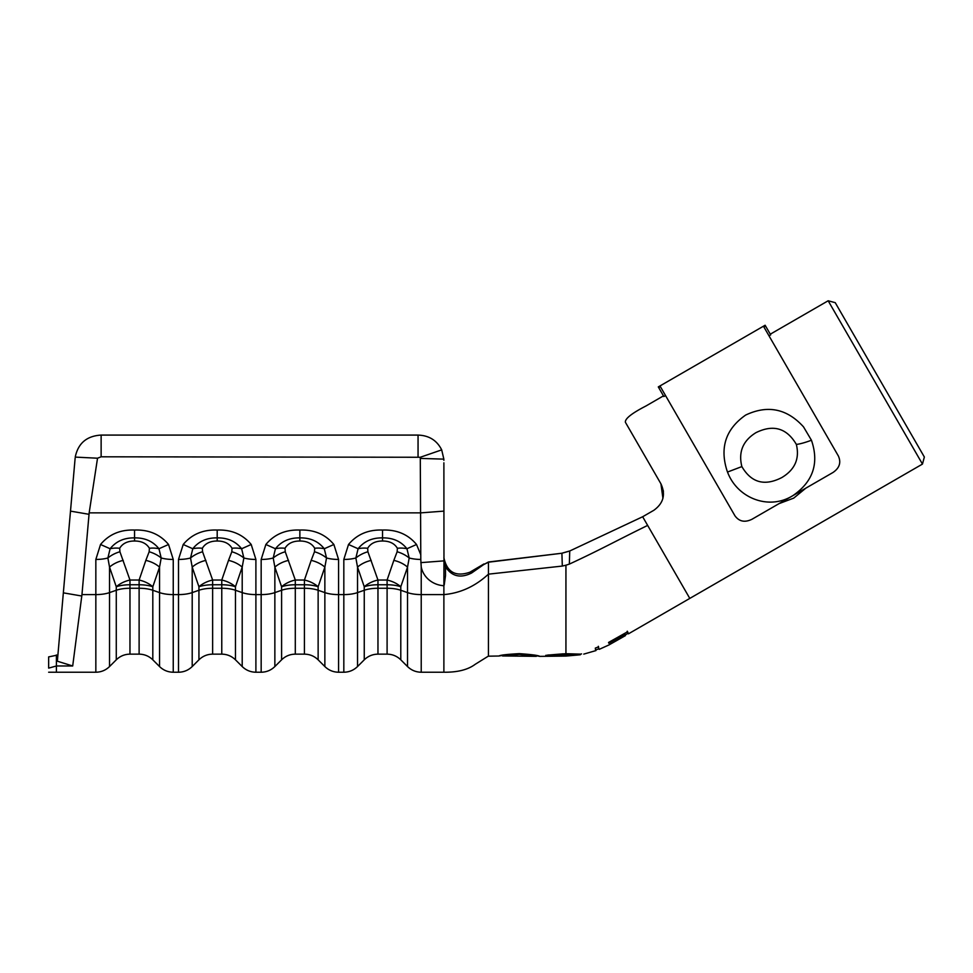<?xml version="1.0" encoding="UTF-8"?>
<svg xmlns="http://www.w3.org/2000/svg" width="973" height="973" viewBox="0 0 973 973"><rect width="100%" height="100%" fill="white"/><g stroke="black" fill="none" stroke-linecap="round" stroke-linejoin="round"><path stroke-width="1.46" d="M727.524 472.039L727.111 470.981C719.582 447.616 725.773 428.984 745.671 415.057C767.673 404.683 786.95 408.624 803.516 426.867L811.446 440.234C819.29 463.197 813.112 481.659 792.91 495.622L791.961 496.169C768.159 510.387 737.048 497.835 727.524 472.039L741.864 466.59C751.314 482.742 764.632 486.403 781.842 477.548C794.965 469.667 799.794 458.611 796.34 444.381C786.719 428.059 773.255 424.155 755.936 432.669C742.922 440.72 738.239 452.019 741.864 466.59M792.91 495.622L832.985 472.489C839.492 468.049 841.292 462.576 838.398 456.045L763.878 326.952L765.556 325.991L765.119 325.25L658.295 386.913L663.854 396.534L665.532 395.573M765.556 325.991L770.677 334.87L768.998 335.831M658.733 387.668L660.412 386.695L734.931 515.775C739.139 521.552 744.783 522.72 751.886 519.314L791.961 496.169M443.968 560.533L443.883 462.82M75.128 458.198L57.358 661.214L72.695 665.982L81.963 594.6L89.163 512.868L97.531 458.21L101.131 456.799L420.287 457.261L420.798 559.451A19.375 6.787 180 0 1 409.183 557.979L407.529 567.113L400.791 586.755L400.791 659.816L407.529 666.554L407.529 567.113A19.375 11.117 -161.1 0 0 393.834 560.387L397.142 551.764L397.373 548.273C394.515 543.445 389.565 541.024 382.523 541C375.481 541.024 370.531 543.457 367.672 548.273L367.903 551.764L377.962 580.03L387.096 580.03A19.375 11.117 -161.1 0 1 400.791 586.755A19.375 6.787 0 0 0 387.096 584.761L377.962 584.761L377.962 588.264L387.096 588.264L387.096 580.03L393.834 560.387M922.465 464.085L828.169 300.779L835.235 302.664L924.35 457.018L922.465 464.085L689.796 598.407L647.653 525.408C615.581 541.11 600.852 549.502 569.363 564.097L565.933 565.204L565.933 653.698L545.756 655.364L580.37 654.768L565.933 656.082L565.921 653.868L580.261 654.136L580.37 654.768M662.917 498.358L663.391 491.17M663.343 490.866L660.935 483.824C665.848 494.466 663.477 503.284 653.844 510.29L642.654 516.748L569.728 550.998L569.363 564.097M662.929 498.322L660.935 483.824L625.384 422.258C624.934 418.706 631.757 413.306 645.853 406.045C631.781 413.294 624.958 418.694 625.384 422.258L631.465 432.778M663.464 395.865L645.853 406.045M828.169 300.779L770.288 334.189M779.081 503.613L793.713 498.127L805.79 488.191M569.728 550.998L642.654 516.748L647.653 525.408M660.935 483.824C665.836 494.491 663.477 503.309 653.844 510.29M580.394 654.124L565.933 653.698M598.699 648.127L598.577 646.887L595.318 648.103L595.427 649.368M598.954 648.76L599.234 649.344L609.305 644.795M627.415 632.122C628.68 634.493 628.74 634.36 627.609 631.745L608.551 642.448L608.855 643.25L624.921 634.238L625.42 635.612L609.28 644.758M627.865 632.961L628.424 633.849L689.796 598.407M569.728 550.973L561.774 553.248L488.434 562.102M488.446 562.199L483.654 564.608L488.446 561.993L561.908 553.248L488.446 562.199L488.434 656.082L475.238 664.279C467.989 669.728 457.541 672.379 443.883 672.221L421.224 672.221L421.224 594.6A19.375 6.787 180 0 1 407.529 592.606L400.791 590.258A19.375 6.787 0 0 0 387.096 588.264L387.096 654.148L377.962 654.148C372.647 654.221 368.074 656.118 364.255 659.816L364.255 586.755A19.375 11.117 161.1 0 1 377.962 580.03L377.962 584.761A19.375 6.787 0 0 0 364.255 586.755L357.529 567.113L355.863 557.979L358.1 548.748C364.011 541.329 372.16 537.704 382.523 537.887C392.885 537.704 401.022 541.316 406.957 548.748L409.183 557.979A19.375 10.885 -156.6 0 0 397.142 551.764M569.631 551.046L561.908 553.248L562.309 566.067L488.446 574.155C475.238 586.33 460.375 593.153 443.883 594.6L443.883 672.221M536.33 655.753L539.808 656.361C538.531 655.425 531.684 654.513 519.266 653.637C506.86 654.342 500.11 655.121 499.015 655.997L502.482 655.401M565.933 565.204L562.309 566.067M72.695 665.982L56.398 665.982L56.398 672.221L95.841 672.221L95.841 594.6L81.963 594.6M418.049 456.799L418.049 435.089C429.032 435.454 436.913 440.392 441.693 449.879L443.846 459.134L441.693 449.879C436.913 440.392 429.032 435.454 418.049 435.089L100.973 435.089C86.67 436.001 78.095 443.335 75.237 457.103L97.531 458.21M443.883 585.734L443.883 594.6L421.224 594.6L421.224 567.016A24.714 23.145 0 0 0 443.883 585.734L443.968 560.874L445.488 566.517M443.883 557.614C446.948 572.221 455.619 577.098 469.886 572.221L471.613 573L483.654 564.608M471.613 573C460.521 578.534 451.813 576.478 445.488 566.821L445.488 575.736L444.223 585.016M116.273 659.816L109.535 666.554L109.535 592.606L116.273 590.258A19.375 6.787 -0 0 1 129.968 588.264L129.968 654.148C124.653 654.221 120.093 656.118 116.273 659.816L116.273 586.755L109.535 567.113L109.535 592.606A19.375 6.787 0 0 1 95.841 594.6L95.841 559.451L100.535 544.491C109.012 534.335 120.348 529.519 134.542 530.054C148.735 529.531 160.071 534.335 168.548 544.491L158.964 548.748L161.202 557.979L159.548 567.113L152.81 586.755L152.81 659.816L159.548 666.554L159.548 567.113A19.375 11.117 -161.1 0 0 145.841 560.387L149.161 551.764L149.392 548.273C146.534 543.445 141.584 541.024 134.542 541C127.499 541.024 122.549 543.457 119.691 548.273L119.922 551.764L129.968 580.03L139.115 580.03A19.375 11.117 -161.1 0 1 152.81 586.755A19.375 6.787 0 0 0 139.115 584.761L129.968 584.761L129.968 588.264L139.115 588.264L139.115 580.03L145.841 560.387M168.548 544.491L173.243 559.451L173.243 594.6L178.497 594.6A19.375 6.787 0 0 0 192.204 592.606L198.93 590.258A19.375 6.787 -0 0 1 212.637 588.264L212.637 654.148C207.322 654.221 202.749 656.118 198.93 659.816L198.93 586.755L192.204 567.113L192.204 666.554C188.385 670.251 183.824 672.148 178.497 672.221L178.497 559.451L183.204 544.491C191.669 534.335 203.004 529.519 217.198 530.054C231.392 529.531 242.727 534.335 251.204 544.491L241.632 548.748L243.858 557.979L242.204 567.113L235.466 586.755L235.466 659.816L242.204 666.554L242.204 567.113A19.375 11.117 -161.1 0 0 228.509 560.387L231.817 551.764L232.048 548.273C229.19 543.445 224.24 541.024 217.198 541C210.156 541.024 205.206 543.457 202.348 548.273L202.579 551.764L212.637 580.03L221.771 580.03A19.375 11.117 -161.1 0 1 235.466 586.755A19.375 6.787 0 0 0 221.771 584.761L212.637 584.761L212.637 588.264L221.771 588.264L221.771 580.03L228.509 560.387M251.204 544.491L255.899 559.451L255.899 594.6L261.165 594.6A19.375 6.787 0 0 0 274.86 592.606L281.598 590.258A19.375 6.787 -0 0 1 295.293 588.264L295.293 654.148C289.978 654.221 285.417 656.118 281.598 659.816L281.598 586.755L274.86 567.113L274.86 666.554C271.053 670.251 266.48 672.148 261.165 672.221L261.165 559.451L265.86 544.491C274.325 534.335 285.661 529.519 299.866 530.054C314.06 529.531 325.396 534.335 333.873 544.491L324.289 548.748L326.527 557.979L324.86 567.113L318.135 586.755L318.135 659.816L324.86 666.554L324.86 567.113A19.375 11.117 -161.1 0 0 311.165 560.387L314.486 551.764L314.717 548.273C311.859 543.445 306.909 541.024 299.866 541C292.824 541.024 287.874 543.457 285.016 548.273L285.247 551.764L295.293 580.03L304.427 580.03A19.375 11.117 -161.1 0 1 318.135 586.755A19.375 6.787 0 0 0 304.427 584.761L295.293 584.761L295.293 588.264L304.427 588.264L304.427 580.03L311.165 560.387M371.224 560.387A19.375 11.117 161.1 0 0 357.529 567.113L357.529 666.554C353.71 670.251 349.149 672.148 343.822 672.221L343.822 559.451L348.516 544.491C356.994 534.335 368.329 529.519 382.523 530.054C396.716 529.531 408.052 534.335 416.529 544.491L406.957 548.748A19.375 11.421 170.3 0 0 397.373 548.273M420.798 559.451L421.224 567.016M420.786 458.429L443.846 459.134L443.883 460.326M57.906 654.975L48.65 656.897C48.65 661.847 48.65 661.847 48.65 656.897C48.65 661.847 48.65 661.847 48.65 656.897L48.65 668.123L56.398 665.982L56.398 654.975M348.516 544.491L358.1 548.748A19.375 11.421 -170.3 0 1 367.672 548.273M382.523 530.054L382.523 541M343.822 559.451A19.375 6.787 -0 0 0 355.863 557.979A19.375 10.885 156.6 0 1 367.903 551.764M288.567 560.387A19.375 11.117 161.1 0 0 274.86 567.113L273.206 557.979L275.432 548.748C281.355 541.329 289.492 537.704 299.866 537.887C310.217 537.704 318.366 541.316 324.289 548.748A19.375 11.421 170.3 0 0 314.717 548.273M265.86 544.491L275.432 548.748A19.375 11.421 -170.3 0 1 285.016 548.273M299.866 530.054L299.866 541M205.899 560.387A19.375 11.117 161.1 0 0 192.204 567.113L190.538 557.979L192.776 548.748C198.687 541.329 206.835 537.704 217.198 537.887C227.56 537.704 235.697 541.316 241.632 548.748A19.375 11.421 170.3 0 0 232.048 548.273M183.204 544.491L192.776 548.748A19.375 11.421 -170.3 0 1 202.348 548.273M217.198 530.054L217.198 541M123.243 560.387A19.375 11.117 161.1 0 0 109.535 567.113L107.881 557.979L110.119 548.748C116.03 541.329 124.167 537.704 134.542 537.887C144.892 537.704 153.041 541.316 158.964 548.748A19.375 11.421 170.3 0 0 149.392 548.273M100.535 544.491L110.119 548.748A19.375 11.421 -170.3 0 1 119.691 548.273M134.542 530.054L134.542 541M281.598 586.755A19.375 11.117 161.1 0 1 295.293 580.03L295.293 584.761A19.375 6.787 0 0 0 281.598 586.755M314.486 551.764A19.375 10.885 -156.6 0 1 326.527 557.979A19.375 6.787 180 0 0 338.568 559.451L338.568 672.221L343.822 672.221M261.165 559.451A19.375 6.787 -0 0 0 273.206 557.979A19.375 10.885 156.6 0 1 285.247 551.764M198.93 586.755A19.375 11.117 161.1 0 1 212.637 580.03L212.637 584.761A19.375 6.787 0 0 0 198.93 586.755M231.817 551.764A19.375 10.885 -156.6 0 1 243.858 557.979A19.375 6.787 180 0 0 255.899 559.451M178.497 559.451A19.375 6.787 -0 0 0 190.538 557.979A19.375 10.885 156.6 0 1 202.579 551.764M116.273 586.755A19.375 11.117 161.1 0 1 129.968 580.03L129.968 584.761A19.375 6.787 0 0 0 116.273 586.755M149.161 551.764A19.375 10.885 -156.6 0 1 161.202 557.979A19.375 6.787 180 0 0 173.243 559.451M95.841 559.451A19.375 6.787 0 0 0 107.881 557.979A19.375 10.885 156.6 0 1 119.922 551.764M469.886 572.221L483.958 563.939M101.131 456.799L101.131 435.089M445.488 573.888L445.488 575.736L445.488 573.888M548.054 654.951L548.833 655.656M548.821 655.024L562.649 653.868L562.649 654.501M562.649 653.868L565.921 653.868L565.921 653.065M502.494 655.96L502.482 655.315L519.424 653.771L536.33 655.693L536.318 656.337L502.494 655.96L519.424 654.403L536.318 656.337M519.424 653.771L519.424 654.403M608.575 642.691L624.593 633.691L624.921 634.238M627.086 631.586C628.351 633.922 628.412 633.8 627.293 631.197M598.468 647.544L598.346 646.303M48.65 668.123C48.65 673.608 48.65 673.608 48.65 668.123C48.65 673.608 48.65 673.608 48.65 668.123M811.446 440.234A16.796 2.396 159.6 0 1 796.34 444.381M89.163 512.868L420.786 512.868L443.883 511.117M81.805 596.023L63.342 592.849M333.873 544.491L338.568 559.451M377.962 654.148L377.962 588.264A19.375 6.787 -0 0 0 364.255 590.258L357.529 592.606A19.375 6.787 0 0 1 343.822 594.6L338.568 594.6A19.375 6.787 180 0 1 324.86 592.606L318.135 590.258A19.375 6.787 0 0 0 304.427 588.264L304.427 654.148L295.293 654.148M416.529 544.491L420.786 554.756M212.637 654.148L221.771 654.148L221.771 588.264A19.375 6.787 0 0 1 235.466 590.258L242.204 592.606A19.375 6.787 180 0 0 255.899 594.6L255.899 672.221L261.165 672.221M129.968 654.148L139.115 654.148L139.115 588.264A19.375 6.787 0 0 1 152.81 590.258L159.548 592.606A19.375 6.787 180 0 0 173.243 594.6L173.243 672.221L178.497 672.221M443.968 560.874L420.798 562.637M88.993 514.303L70.494 511.117M420.287 457.261L441.693 449.879M583.764 654.111L595.938 650.584M539.699 656.374L565.933 656.082M499.088 656.009L488.446 656.179M364.255 659.816L357.529 666.554M400.791 659.816C396.984 656.118 392.411 654.221 387.096 654.148M407.529 666.554C411.348 670.251 415.909 672.148 421.224 672.221M281.598 659.816L274.86 666.554M198.93 659.816L192.204 666.554M318.135 659.816C314.315 656.118 309.755 654.221 304.427 654.148M324.86 666.554C328.679 670.251 333.252 672.148 338.568 672.221M235.466 659.816C231.659 656.118 227.086 654.221 221.771 654.148M242.204 666.554C246.023 670.251 250.584 672.148 255.899 672.221M152.81 659.816C148.991 656.118 144.43 654.221 139.115 654.148M109.535 666.554C105.729 670.251 101.156 672.148 95.841 672.221M159.548 666.554C163.355 670.251 167.928 672.148 173.243 672.221M581.562 653.905L580.261 654.148M536.33 655.705L537.449 655.717M502.482 655.315L501.74 655.328M625.225 634.98L628.096 633.289M595.731 649.976L598.991 648.748M48.65 672.221L56.398 672.221"/></g></svg>
